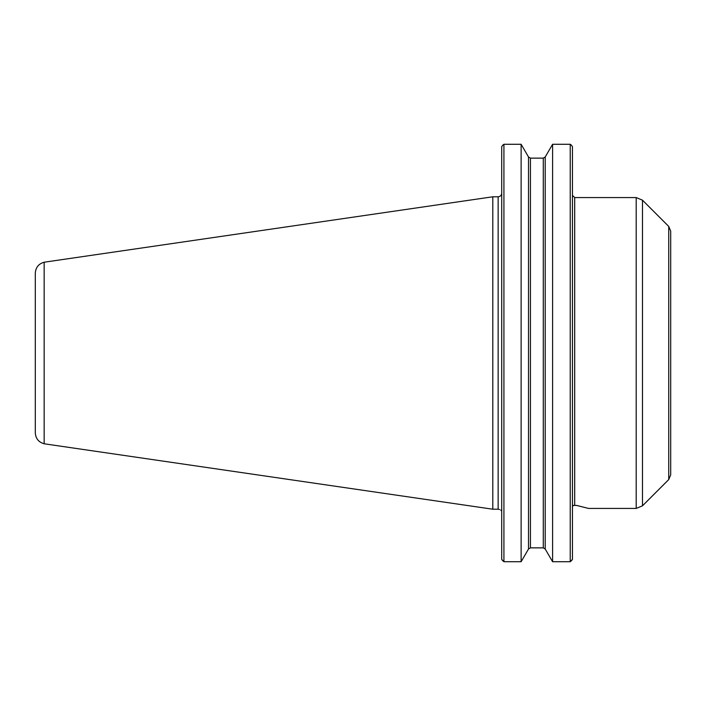 <?xml version="1.0" encoding="UTF-8"?>
<svg xmlns="http://www.w3.org/2000/svg" width="706" height="706" viewBox="0 0 706 706"><rect width="100%" height="100%" fill="white"/><g stroke="black" fill="none" stroke-linecap="round" stroke-linejoin="round"><path stroke-width="1.06" d="M576.581 505.425L588.601 508.435L636.194 508.435L636.194 197.565L574.693 197.565L574.693 505.425L576.581 505.425M572.46 506.882L573.078 505.425L574.693 505.425M501.419 510.87L500.783 510.05M501.701 512.194C499.257 508.267 499.257 508.267 501.701 512.194M571.313 560.908L572.46 559.381L570.236 561.72L552.595 561.72L545.208 549.021L543.285 547.865L545.208 549.021L545.208 156.979L543.285 158.135L530.435 158.135L528.512 156.979L521.125 144.28L521.125 561.72L503.925 561.72L501.701 559.381L502.857 560.908M521.125 561.72L528.512 549.021L530.435 547.865L543.285 547.865L543.285 158.135L545.208 156.979L552.595 144.28L570.236 144.28L552.595 144.28L552.595 561.72M572.46 146.619L571.313 145.092L572.46 146.619L572.46 559.381M530.435 547.865L528.512 549.021L528.512 156.979L530.435 158.135L530.435 547.865M501.701 146.619L502.857 145.092L501.701 146.619L501.701 559.381M570.236 561.72L570.236 144.28L571.313 145.092M502.857 145.092L503.925 144.28L503.925 561.72M503.925 144.28L521.125 144.28L503.925 144.28M642.486 505.823L642.486 200.177L668.741 226.432L668.741 479.568L642.486 505.823L636.194 508.435M668.741 226.432L670.7 231.153L670.7 474.847L668.741 479.568M35.3 273.134L35.3 432.866C35.688 438.585 38.645 442.221 44.16 443.765L44.16 262.226C38.645 263.779 35.688 267.415 35.3 273.134M44.16 262.217L492.806 196.789L492.806 509.211L44.16 443.783M492.806 196.789L498.145 196.789L498.145 509.211L492.806 509.211M498.145 509.211L499.592 509.52M498.145 196.789C500.307 196.577 501.489 195.394 501.701 193.232M574.693 197.565L572.46 195.341M642.486 200.177L636.194 197.565"/></g></svg>
